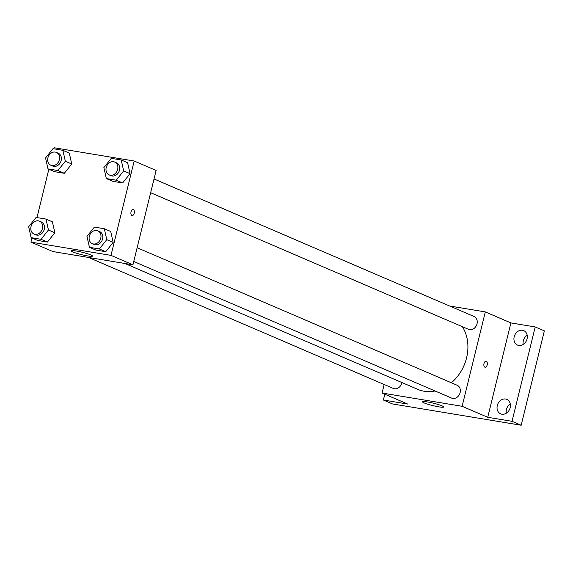 <?xml version="1.0" encoding="UTF-8"?>
<svg xmlns="http://www.w3.org/2000/svg" width="573" height="573" viewBox="0 0 573 573"><rect width="100%" height="100%" fill="white"/><g stroke="black" fill="none" stroke-linecap="round" stroke-linejoin="round"><path stroke-width="0.86" d="M510.292 403.965A7.864 6.468 -66.7 0 0 506.324 413.197M527.181 335.205A7.864 6.468 -66.7 0 0 523.213 344.437M449.626 306.011L485.302 311.913L510.908 322.921L535.203 326.939L544.35 330.872L521.172 425.245L392.519 403.951L383.38 400.018L384.805 394.21M522.49 330.263A7.864 6.468 113.3 0 1 523.729 330.628A7.864 6.468 113.3 0 1 526.845 339.674A7.864 6.468 113.3 0 1 518.758 345.447A7.864 6.468 113.3 0 1 517.519 345.082A7.864 6.468 113.3 0 1 514.404 336.036A7.864 6.468 113.3 0 1 522.49 330.263M505.601 399.023A7.864 6.468 113.3 0 1 506.84 399.388A7.864 6.468 113.3 0 1 509.956 408.434A7.864 6.468 113.3 0 1 501.869 414.207A7.864 6.468 113.3 0 1 500.63 413.842A7.864 6.468 113.3 0 1 497.514 404.796A7.864 6.468 113.3 0 1 505.601 399.023M510.908 322.921L487.723 417.294L512.026 421.32L521.172 425.245M535.203 326.939L512.026 421.32M485.302 311.913L462.125 406.293L487.723 417.294M462.125 406.293L382.076 393.035L407.675 404.044L383.38 400.018M442.005 405.863A10.916 1.239 13.8 0 1 443.674 406.988A10.916 1.239 13.8 0 1 432.78 405.584A10.916 1.239 13.8 0 1 422.473 401.773A10.916 1.239 13.8 0 1 430.237 402.468A10.916 1.239 13.8 0 1 442.005 405.863M451.374 382.778A40.174 33.012 -66.7 0 0 466.565 357.917A40.174 33.012 -66.7 0 0 462.382 326.696M124.871 263.48L417.824 389.382A40.174 33.012 -66.7 0 0 435.05 390.972M382.076 393.035L384.168 384.512M88.564 257.47L393.329 388.444A6.983 5.744 -66.7 0 0 401.802 382.972A6.983 5.744 -66.7 0 0 401.895 382.535M150.642 192.721L468.535 329.346A6.983 5.744 -66.7 0 0 477.008 323.874A6.983 5.744 -66.7 0 0 474.05 316.504L154.022 178.962M137.133 247.722L457.161 385.264A6.983 5.744 113.3 0 1 459.682 393.952A6.983 5.744 113.3 0 1 451.646 398.106L133.753 261.481M483.999 363.526A3.058 1.705 -80.6 0 1 486.097 361.198A3.058 1.705 -80.6 0 1 487.286 364.492A3.058 1.705 -80.6 0 1 485.102 367.229A3.058 1.705 -80.6 0 1 483.999 363.526M486.097 361.198A3.058 1.705 -80.6 0 1 487.279 364.492A3.058 1.705 -80.6 0 1 485.095 367.229M53.862 148.822L54.127 147.755L134.175 161.006L156.121 170.439L132.936 264.812L52.888 251.561L30.942 242.128L31.952 238.017M52.387 221.83L54.858 232.76L47.423 242.05L37.517 240.409L47.423 242.05L54.858 232.76L52.387 221.83L45.99 219.079L48.454 230.009L41.02 239.299L31.121 237.659L28.65 226.729L36.085 217.439L45.99 219.079M127.6 162.725L130.064 173.655L122.629 182.945L112.731 181.304L122.629 182.945L130.064 173.655L127.6 162.725L121.197 159.974L123.668 170.904L116.233 180.194L106.327 178.554L103.856 167.624L111.291 158.334L121.197 159.974M36.973 217.582L48.841 169.257M134.175 161.006L110.99 255.379L30.942 242.128M69.276 153.07L71.747 164L64.312 173.29L54.406 171.649L64.312 173.29L71.747 164L69.276 153.07L62.88 150.319L65.343 161.249L57.909 170.539L48.01 168.899L45.539 157.969L52.974 148.679L62.88 150.319M110.711 231.485L113.175 242.415L105.74 251.705L95.841 250.064L105.74 251.705L113.175 242.415L110.711 231.485L104.307 228.734L106.779 239.664L99.344 248.954L89.438 247.314L86.967 236.384L94.402 227.094L104.307 228.734M110.99 255.379L132.936 264.812M90.878 254.949A10.916 1.239 13.8 0 1 92.54 256.074A10.916 1.239 13.8 0 1 81.645 254.67A10.916 1.239 13.8 0 1 71.338 250.867A10.916 1.239 13.8 0 1 79.103 251.561A10.916 1.239 13.8 0 1 90.878 254.949M131.038 211.831A3.058 1.705 -80.6 0 1 133.137 209.503A3.058 1.705 -80.6 0 1 134.326 212.798A3.058 1.705 -80.6 0 1 132.141 215.534A3.058 1.705 -80.6 0 1 131.038 211.831M133.137 209.503A3.058 1.705 -80.6 0 1 134.326 212.798A3.058 1.705 -80.6 0 1 132.141 215.534M92.289 243.654L94.115 244.442A6.983 5.744 -66.7 0 0 102.588 238.97A6.983 5.744 -66.7 0 0 99.63 231.607L97.804 230.819A6.983 5.744 -66.7 0 0 89.768 234.973A6.983 5.744 -66.7 0 0 92.289 243.654A6.983 5.744 -66.7 0 0 100.762 238.182A6.983 5.744 -66.7 0 0 97.804 230.819M106.779 239.664L113.175 242.415M99.344 248.954L105.74 251.705M89.438 247.314L95.841 250.064M33.965 233.999L35.791 234.787A6.983 5.744 -66.7 0 0 44.271 229.315A6.983 5.744 -66.7 0 0 41.313 221.952L39.48 221.164A6.983 5.744 -66.7 0 0 31.451 225.318A6.983 5.744 -66.7 0 0 33.965 233.999A6.983 5.744 -66.7 0 0 42.445 228.527A6.983 5.744 -66.7 0 0 39.48 221.164M48.454 230.009L54.858 232.76M41.02 239.299L47.423 242.05M31.121 237.659L37.517 240.409M109.178 174.894L111.004 175.682A6.983 5.744 -66.7 0 0 119.478 170.21A6.983 5.744 -66.7 0 0 116.52 162.847L114.693 162.059A6.983 5.744 -66.7 0 0 106.657 166.213A6.983 5.744 -66.7 0 0 109.178 174.894A6.983 5.744 -66.7 0 0 117.651 169.422A6.983 5.744 -66.7 0 0 114.693 162.059M123.668 170.904L130.064 173.655M116.233 180.194L122.629 182.945M106.327 178.554L112.731 181.304M50.854 165.239L52.68 166.027A6.983 5.744 -66.7 0 0 61.161 160.555A6.983 5.744 -66.7 0 0 58.202 153.192L56.369 152.404A6.983 5.744 -66.7 0 0 48.34 156.558A6.983 5.744 -66.7 0 0 50.854 165.239A6.983 5.744 -66.7 0 0 59.334 159.767A6.983 5.744 -66.7 0 0 56.369 152.404M65.343 161.249L71.747 164M57.909 170.539L64.312 173.29M48.01 168.899L54.406 171.649"/></g></svg>
